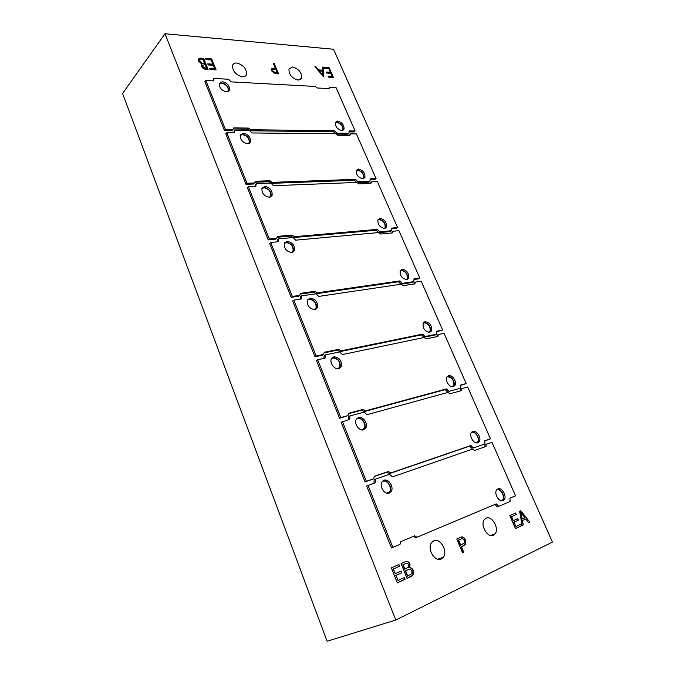 <?xml version="1.0" encoding="UTF-8"?>
<svg xmlns="http://www.w3.org/2000/svg" width="675" height="675" viewBox="0 0 675 675"><rect width="100%" height="100%" fill="white"/><g stroke="black" fill="none" stroke-linecap="round" stroke-linejoin="round"><path stroke-width="1.01" d="M362.61 429.975L364.255 428.414C366.66 424.524 361.572 417.116 357.472 418.542L356.434 419.032M476.634 442.893L477.672 441.931C480.094 438.64 475.259 430.92 471.707 432.38L471.42 432.489M338.344 368.786L339.727 367.31C340.504 361.783 338.234 358.644 332.91 357.91L331.535 358.552M452.554 386.767L453.465 385.838C454.292 380.632 452.292 377.587 447.474 376.701L446.917 376.92M314.837 309.639L317.436 307.673C318.068 302.172 315.638 298.974 310.146 298.063L307.496 300.071C306.897 305.598 309.344 308.787 314.837 309.639L315.993 308.289C316.592 303.134 314.322 300.139 309.167 299.295L307.496 300.054M429.199 332.362L429.992 331.484C430.658 326.599 428.659 323.679 423.984 322.726L423.183 323.03M292.115 252.442L293.026 251.243C293.473 246.426 291.195 243.548 286.208 242.603L284.293 243.439M406.544 279.602L407.202 278.792C407.742 274.202 405.743 271.392 401.195 270.371L400.174 270.743M270.076 197.108L270.776 196.062C271.097 191.557 268.827 188.781 263.984 187.734L261.858 188.612M384.548 228.403L385.079 227.686C385.501 223.366 383.501 220.657 379.08 219.569L377.865 219.991M248.695 143.547L249.227 142.67C249.438 138.434 247.185 135.743 242.46 134.612L240.173 135.498M363.175 178.723L363.597 178.099C363.918 174.015 361.918 171.399 357.607 170.243L356.223 170.691M227.956 91.69L228.344 90.965C228.462 86.974 226.218 84.367 221.611 83.135L219.181 84.004M342.402 130.477L342.723 129.946C342.959 126.098 340.968 123.559 336.757 122.335L335.222 122.791M501.491 500.808L502.647 499.854C505.33 496.454 500.361 488.05 496.724 489.822M387.728 493.315L389.627 491.712C392.369 487.62 387.113 479.503 382.885 481.292L382.244 481.596M236.748 62.994C234.605 62.893 233.221 63.686 232.588 65.357C232.478 71.153 235.761 74.976 242.452 76.823C244.536 76.899 245.894 76.123 246.518 74.495C246.687 68.749 243.43 64.918 236.748 62.994M486.101 518.164L484.262 519.716C479.959 525.133 487.763 538.38 493.433 535.258L495.163 533.79C499.5 528.39 491.822 515.194 486.101 518.164M292.528 66.994L288.968 68.977C288.799 74.537 291.87 78.266 298.173 80.148L301.666 78.19C301.877 72.672 298.839 68.943 292.528 66.994M433.738 540.793L431.452 542.767C426.853 548.893 434.995 562.452 441.256 559.035L443.399 557.17C448.057 551.062 440.049 537.545 433.738 540.793M324.186 67.213L329.079 67.576L333.416 77.431L328.531 77.119L328.084 76.098L332.201 76.368L330.86 73.33L326.751 73.043L326.303 72.031L330.421 72.318L328.75 68.529L324.633 68.226L324.186 67.213M273.35 63.467L274.21 63.534L278.606 73.904L274.463 73.482L271.493 70.723L271.282 69.01L272.303 68.209L275.375 68.251L273.35 63.467M205.588 58.48L211.663 58.928L216.101 69.879L210.026 69.491L209.571 68.361L214.684 68.69L213.317 65.315L208.204 64.96L207.748 63.838L212.861 64.184L211.157 59.974L206.035 59.602L205.588 58.48M519.64 511.253L520.788 510.747L529.723 522.011L528.525 522.56L525.791 519.024L522.458 520.535L523.226 524.99L522.096 525.513L519.64 511.253M405.051 561.811C406.966 560.79 408.62 561.516 410.012 563.988L409.826 567.734C411.294 567.717 412.433 568.62 413.243 570.426L413.151 574.948L407.042 578.391L401.093 563.558L405.051 561.811M165.012 33.75L333.517 49.25L552.42 542.076L395.786 620.03L327.113 641.25L122.58 93.479L165.012 33.75L395.786 620.03M397.997 580.475L404.443 577.522L405.143 579.268L397.313 582.871L391.34 567.861L398.917 564.519L399.608 566.249L393.424 568.991L395.28 573.657L401.051 571.058L401.752 572.805L395.98 575.404L397.997 580.475L395.98 575.404M463.776 552.319L462.577 552.867L456.764 538.996L460.274 537.443C462.24 536.22 463.978 537.03 465.497 539.865L465.531 544.32L461.43 546.725L463.776 552.319L462.569 552.85M515.869 526.551L520.83 524.281L521.497 525.791L515.472 528.559L509.819 515.582L515.649 513.017L516.308 514.51L511.54 516.628L513.304 520.653L517.742 518.662L518.4 520.163L513.962 522.172L515.869 526.551L513.962 522.172M200.686 58.117L203.639 58.337L208.077 69.365L205.951 69.23C203.977 69.221 202.449 68.226 201.369 66.251L201.69 63.982L198.442 61.003L198.273 59.307L200.686 58.117L203.639 58.337M323.291 67.154L323.485 76.79L314.938 66.538L315.807 66.597L318.507 69.879L322.498 70.166L322.439 67.087L323.291 67.154L323.283 76.68M404.173 577.648L405.143 579.268M404.865 579.369L397.305 582.846M398.647 564.638L399.608 566.249M399.33 566.35L393.424 568.991M393.145 569.092L395.28 573.657M400.781 571.185L401.752 572.805M401.473 572.898L395.702 575.505M405.287 561.71C407.059 561.035 408.544 561.828 409.733 564.089L410.012 563.988M409.733 564.089L409.826 567.734M409.548 567.835C411.016 567.818 412.155 568.721 412.965 570.527L413.243 570.426M412.965 570.527L412.872 575.049L411.083 576.543M410.805 576.636L407.033 578.374M408.493 569.548L405.337 570.932L407.43 576.129L411.902 573.657L411.91 571.042C410.83 569.202 409.565 568.755 408.122 569.7L405.616 570.831L407.7 576.037M405.726 563.549L402.874 564.781L404.646 569.202L408.738 567.025L408.772 564.832C407.767 563.127 406.603 562.764 405.278 563.735L403.144 564.68L404.916 569.101M460.679 537.275C462.468 536.532 463.978 537.427 465.227 539.966L465.497 539.865M465.227 539.966L465.252 544.421L463.818 545.653M463.539 545.754L461.43 546.725M461.16 546.826L463.497 552.42M461.362 538.878L458.367 540.177L460.477 545.206L464.349 543.105L464.333 540.447C463.371 538.658 462.282 538.178 461.059 539.004L458.646 540.076L460.755 545.105M520.568 524.408L521.497 525.791M521.218 525.892L515.464 528.533M515.379 513.135L516.308 514.51M516.029 514.62L511.54 516.628M511.27 516.729L513.304 520.653M517.472 518.78L518.4 520.163M518.13 520.273L513.683 522.273M520.518 510.865L529.723 522.011M529.445 522.112L528.517 522.534M522.458 520.535L525.791 519.024M522.18 520.636L523.226 524.99M522.948 525.091L522.087 525.487M520.763 512.35L521.918 519.159L524.872 517.843L520.788 512.333L522.197 519.05M205.689 58.725L211.663 58.928M211.486 59.155L215.823 69.862M209.672 68.605L214.684 68.69M207.841 64.083L212.861 64.184M203.453 58.565L207.799 69.348M198.458 58.902L200.509 58.345M199.437 59.847L199.252 61.298L201.833 63.408L204.584 63.72L203.116 59.392L199.353 60.058L199.429 61.071L202.019 63.172L204.761 63.492M202.34 65.121L202.162 66.53L205.132 68.31L206.466 68.394L205.217 64.623L202.264 65.306L202.348 66.302L205.318 68.082L206.643 68.167M273.451 63.703L274.21 63.534M274.016 63.745L278.319 73.887M271.418 68.749L272.303 68.209M272.118 68.42L275.375 68.251M272.32 69.593L272.177 70.985L275.341 72.883L277.104 72.993L275.822 69.314L272.261 69.728L272.363 70.774L275.535 72.664L277.29 72.782M324.287 67.441L329.079 67.576M328.885 67.778L333.129 77.414M328.185 76.317L332.201 76.368M326.396 72.259L330.421 72.318M315.132 66.766L315.807 66.597M315.613 66.808L318.507 69.879M318.313 70.09L322.498 70.166M322.439 67.306L323.106 67.357M319.368 70.934L322.397 75.052L322.515 71.153L319.368 70.934L322.591 74.841M384.024 480.263L381.966 482.017C379.063 486.397 384.75 495.079 389.23 493.096L391.222 491.392C394.149 487.029 388.53 478.356 384.024 480.263M497.905 488.903L496.623 489.957C493.771 493.594 499.163 502.605 503.01 500.631L504.242 499.61C507.102 495.982 501.778 486.996 497.905 488.903M494.918 504.47L497.382 506.908L498.741 506.368L510.089 501.55L509.979 498.133L515.523 495.804L492.007 442.327L486.388 444.277L485.983 446.462L474.5 450.478L472.5 449.103L392.335 476.921L389.593 474.263L375.443 479.123L374.152 479.756L373.958 483.3M367.985 485.376L392.833 547.408L391.475 547.948L366.694 486.008L375.241 482.861L375.443 479.123M498.741 506.368L496.26 503.904L416.956 537.258L414.686 535.815L400.663 541.679L400.022 544.379L392.833 547.408M416.956 537.258L415.598 537.798L413.353 536.372M484.709 446.909L485.089 444.892L486.388 444.277M388.834 493.214L389.905 492.007C392.749 487.78 387.543 479.326 383.02 480.803M502.251 500.825L502.883 500.158C505.507 496.842 501.179 488.523 497.247 489.291M358.552 417.437L356.265 419.327C353.717 423.495 359.227 431.409 363.572 429.832L365.799 427.992C368.364 423.832 362.931 415.927 358.552 417.437M363.665 429.798L364.551 428.692C367.116 424.533 361.69 416.644 357.311 418.154L357.126 418.213M472.846 431.392L471.369 432.574C468.804 436.092 474.027 444.369 477.79 442.749L479.216 441.602C481.798 438.083 476.634 429.84 472.846 431.392M484.844 440.91L490.472 438.818L467.674 386.986L461.987 388.547L461.548 390.597L449.913 393.82L447.93 392.42L366.938 414.703L364.23 412.045L349.954 415.918L348.722 416.644L348.494 419.774M342.385 421.453L366.365 481.317L365.074 481.95L341.153 422.179L349.701 419.445L349.954 415.918M473.403 447.955L484.903 443.981L473.403 447.955L470.939 445.5L390.724 472.972L388.462 471.496L374.304 476.305L373.621 478.828L366.365 481.317M490.472 438.818L484.844 440.741L484.903 443.981M472.095 448.571L469.64 446.124L389.424 473.605L387.172 472.129L374.245 476.525M373.621 478.828L365.074 481.95M460.367 390.918L460.738 389.23L461.987 388.547M477.377 442.851L477.917 442.218C480.381 438.868 475.732 430.937 471.901 431.933M387.172 472.129L388.462 471.496M389.424 473.605L390.724 472.972M469.64 446.124L470.939 445.5M333.939 356.738L331.45 358.703C329.223 362.669 334.564 369.942 338.791 368.71L341.212 366.787C342.048 360.88 339.618 357.531 333.939 356.738M339.331 368.55L340.031 367.571C340.858 361.673 338.437 358.324 332.758 357.539L332.134 357.725M448.563 375.663L446.909 376.937C444.614 380.329 449.668 387.965 453.355 386.665L454.967 385.417C457.27 382.042 452.275 374.423 448.563 375.663M460.485 385.467L466.18 383.577L444.083 333.315L438.328 334.513L437.847 336.437L426.094 338.918L424.119 337.483L342.394 354.569L339.719 351.92L325.342 354.873L324.169 355.683L323.907 358.433M317.663 359.733L340.816 417.538L339.593 418.264L316.499 360.543L317.663 359.733L325.029 358.197L325.342 354.873M448.858 391.382L460.493 388.192L448.858 391.382L446.42 388.935L365.377 410.881L363.142 409.371L348.857 413.21L348.131 415.555L340.816 417.538M466.18 383.577L460.485 385.121L460.493 388.192M447.609 392.065L445.171 389.627L364.146 411.598L361.91 410.088L348.722 413.64M348.131 415.555L339.593 418.264M436.776 336.656L437.13 335.264L438.328 334.513M453.263 386.691L453.718 386.108C456.022 382.742 451.069 375.157 447.356 376.355M361.91 410.088L363.142 409.371M364.146 411.598L365.377 410.881M445.171 389.627L446.42 388.935M315.773 309.361L316.297 308.534C316.938 303.033 314.516 299.835 309.023 298.932L308.002 299.244M425.022 321.629L423.208 322.971C422.525 328.219 424.685 331.324 429.671 332.302L431.435 330.986C432.152 325.763 430.017 322.65 425.022 321.629M429.882 332.252L430.245 331.737C430.962 326.523 428.827 323.409 423.832 322.397L423.562 322.464M436.86 331.695L442.631 330.016L421.183 281.239L415.37 282.099L414.863 283.897L402.992 285.677L401.034 284.226L318.668 296.418L316.01 293.777L301.548 295.878L300.434 296.764L300.156 299.16M293.785 300.105L316.145 355.953L314.98 356.754L292.672 300.991L293.785 300.105L301.185 299.008L301.548 295.878M425.064 336.547L423.866 337.306L435.628 334.851L436.826 334.1L425.064 336.547L422.651 334.108L340.892 350.873L338.664 349.329L324.278 352.257L323.511 354.442L316.145 355.953M442.631 330.016L436.868 331.189L436.826 334.1M423.866 337.306L421.462 334.868L339.711 351.675L337.492 350.131L324.067 352.865M323.511 354.442L322.346 355.244L314.98 356.754M413.902 284.04L414.222 282.909L415.37 282.099M337.492 350.131L338.664 349.329M339.711 351.675L340.892 350.873M421.462 334.868L422.651 334.108M287.137 241.312L284.335 243.321C283.905 248.476 286.352 251.547 291.676 252.517L294.41 250.543C294.891 245.405 292.461 242.325 287.137 241.312M292.95 252.138L293.33 251.471C293.811 246.333 291.389 243.262 286.065 242.257L284.707 242.654M402.19 269.224L400.241 270.608C399.693 275.535 401.853 278.522 406.696 279.577L408.611 278.218C409.177 273.316 407.042 270.321 402.19 269.224M407.185 279.467L407.464 279.037C408.038 274.134 405.903 271.139 401.051 270.051L400.503 270.177M413.944 279.526L418.627 278.843L419.774 278.041L398.959 230.698L393.095 231.23L392.555 232.917L380.59 234.031L378.633 232.563L295.701 240.165L293.085 237.532L278.539 238.832L277.476 239.777L277.189 241.861M270.692 242.46L292.317 296.443L291.203 297.329L269.629 243.413L270.692 242.46L278.134 241.777L278.539 238.832M402.005 283.382L400.857 284.2L412.72 282.445L413.868 281.635L402.005 283.382L399.608 280.952L317.208 292.849L314.997 291.279L300.527 293.347L299.725 295.372L292.317 296.443M419.774 278.041L413.961 278.876L413.868 281.635M400.857 284.2L398.469 281.77L316.086 293.718L313.875 292.157L300.223 294.114M299.725 295.372L298.612 296.257L291.203 297.329M391.702 232.993L393.095 231.23M313.875 292.157L314.997 291.279M316.086 293.718L317.208 292.849M398.469 281.77L399.608 280.952M264.862 186.393L261.951 188.359C261.647 193.202 264.085 196.155 269.257 197.235L272.118 195.286C272.464 190.477 270.042 187.515 264.862 186.393M270.835 196.796L271.097 196.282C271.434 191.472 269.021 188.511 263.841 187.397L262.195 187.861M380.033 218.371L377.958 219.763C377.536 224.404 379.688 227.289 384.413 228.42L386.446 227.045C386.893 222.429 384.758 219.544 380.033 218.371M385.147 228.26L385.341 227.922C385.796 223.307 383.662 220.421 378.945 219.257L378.143 219.434M391.686 228.876L396.487 228.445L397.592 227.585L377.376 181.609L371.469 181.845L370.896 183.414L358.847 183.912L356.906 182.419L273.476 185.709L270.886 183.085L256.281 183.625L255.268 184.646L254.973 186.435M248.358 186.697L269.274 238.916L268.22 239.878L247.354 187.718L248.358 186.697L255.833 186.401L256.281 183.625M378.768 232.656L390.488 231.584L391.593 230.715L379.628 231.812L377.257 229.382L294.292 236.714L292.098 235.111L277.552 236.377L276.716 238.258L269.274 238.916M378.658 232.571L379.628 231.812M397.592 227.585L391.728 228.099L391.593 230.715M378.422 232.58L376.161 230.259L293.136 237.583M293.068 237.532L291.026 236.056L277.155 237.271M276.716 238.258L275.662 239.212L268.22 239.878M370.162 183.448L371.469 181.845M291.026 236.056L292.098 235.111M293.22 237.651L294.292 236.714M376.161 230.259L377.257 229.382M243.295 133.211L240.275 135.127C240.089 139.666 242.519 142.535 247.556 143.716L250.526 141.826C250.754 137.303 248.341 134.435 243.295 133.211M249.387 143.243L249.547 142.881C249.775 138.367 247.362 135.498 242.325 134.283L240.427 134.772M358.518 169.003L356.341 170.387C356.02 174.766 358.172 177.55 362.77 178.765L364.922 177.39C365.259 173.045 363.125 170.243 358.518 169.003M363.741 178.563L363.867 178.318C364.205 173.964 362.078 171.172 357.472 169.94L356.459 170.151M370.077 179.685L374.988 179.499L376.051 178.588L356.408 133.928L350.468 133.869L349.861 135.346L337.728 135.245L335.804 133.734L251.952 132.967L249.387 130.359L234.731 130.191L233.474 132.798M226.749 132.739L246.991 183.279L245.978 184.3L225.788 133.819L226.749 132.739L234.242 132.806L234.731 130.191M357.218 182.663L368.904 182.199L369.968 181.288L357.91 181.752L355.565 179.331L272.109 182.36L269.933 180.748L255.319 181.254L254.458 183.001L246.991 183.279M357.033 182.52L357.91 181.752M376.051 178.588L370.136 178.807L369.968 181.288M356.611 182.427L354.51 180.267L271.156 183.364L272.109 182.36M270.726 183.094L268.912 181.752L254.829 182.25M254.458 183.001L253.454 184.022L245.978 184.3M349.245 135.338L350.468 133.869M268.912 181.752L269.933 180.748M354.51 180.267L355.565 179.331M222.413 81.7L219.299 83.531C219.206 87.809 221.619 90.593 226.538 91.876L229.601 90.062C229.728 85.801 227.332 83.017 222.413 81.7M228.58 91.387L228.665 91.167C228.791 86.915 226.395 84.13 221.484 82.822L219.375 83.32M337.627 121.053L335.348 122.411C335.129 126.546 337.264 129.254 341.761 130.537L344.005 129.187C344.25 125.078 342.124 122.369 337.627 121.053M342.925 130.309L342.993 130.165C343.246 126.056 341.12 123.348 336.623 122.04L335.416 122.276M349.085 131.895L354.105 131.954L355.118 130.992L336.032 87.581L330.05 87.261L329.425 88.628L317.225 87.978L315.301 86.451L231.095 81.861L228.555 79.262L213.857 78.427L212.659 80.857M205.816 80.485L225.416 129.423L224.463 130.511L204.896 81.624L205.816 80.485L213.334 80.89L213.857 78.427M336.302 134.131L347.946 134.232L348.958 133.27L336.825 133.152L334.505 130.739L250.628 129.727L248.459 128.09L233.803 127.887L232.917 129.516L225.416 129.423M336.032 133.92L336.825 133.152M355.118 130.992L349.169 130.925L348.958 133.27M335.433 133.734L333.492 131.726L249.817 130.79M249.075 130.351L247.489 129.153L233.212 128.976M232.917 129.516L231.955 130.596L224.463 130.511M328.919 88.602L330.05 87.261M247.489 129.153L248.459 128.09M249.733 130.705L250.628 129.727M333.492 131.726L334.505 130.739M437.695 559.246L443.399 557.17M300.173 79.81L301.666 78.19M490.573 535.486L495.163 533.79M244.949 76.351L246.518 74.495M386.615 493.113L389.627 491.712M500.732 500.622L502.647 499.854M342.132 130.52L342.723 129.946M227.661 91.775L228.344 90.965M362.838 178.757L363.597 178.099M248.316 143.648L249.227 142.67M384.142 228.437L385.079 227.686M269.595 197.201L270.776 196.062M406.063 279.602L407.202 278.792M291.524 252.526L293.026 251.243M428.642 332.336L429.992 331.484M314.145 309.69L315.993 308.289M451.913 386.699L453.465 385.838M337.492 368.786L339.727 367.31M475.926 442.766L477.672 441.931M361.623 429.891L364.255 428.414M502.883 500.158L504.242 499.61M389.905 492.007L391.222 491.392M477.917 442.218L479.216 441.602M364.551 428.692L365.799 427.992M453.718 386.108L454.967 385.417M340.031 367.571L341.212 366.787M430.245 331.737L431.435 330.986M316.297 308.534L317.436 307.673M407.464 279.037L408.611 278.218M293.33 251.471L294.41 250.543M385.341 227.922L386.446 227.045M271.097 196.282L272.118 195.286M363.867 178.318L364.922 177.39M249.547 142.881L250.526 141.826M342.993 130.165L344.005 129.187M228.665 91.167L229.601 90.062"/></g></svg>
